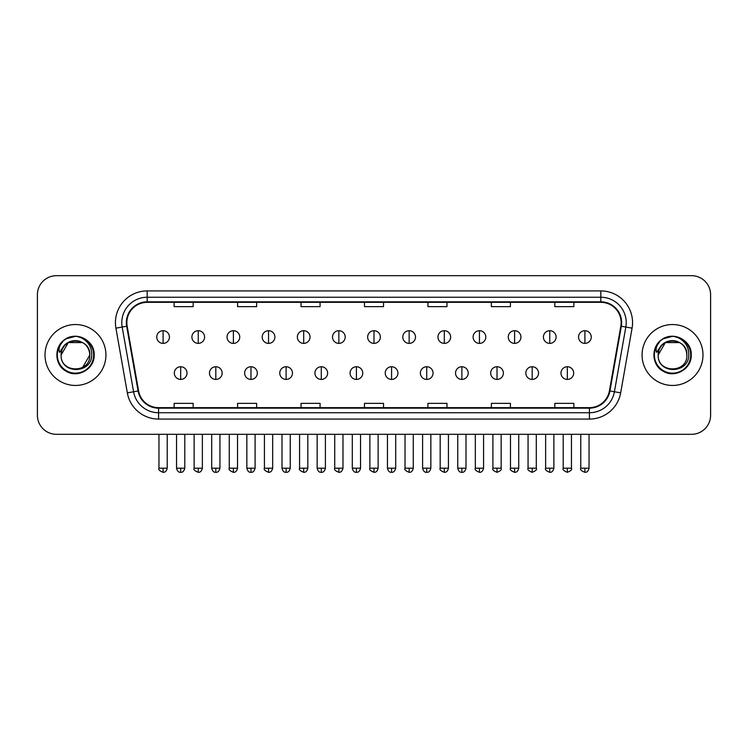 <?xml version="1.0" encoding="UTF-8"?>
<svg xmlns="http://www.w3.org/2000/svg" width="748" height="748" viewBox="0 0 748 748"><rect width="100%" height="100%" fill="white"/><g stroke="black" fill="none" stroke-linecap="round" stroke-linejoin="round"><path stroke-width="1.12" d="M45.011 355.001A30.453 30.453 0 0 0 75.473 385.454A30.453 30.453 0 0 0 105.926 355.001A30.453 30.453 0 0 0 75.473 324.539A30.453 30.453 0 0 0 45.011 355.001A30.453 30.453 0 0 0 75.473 385.454A30.453 30.453 0 0 0 105.926 355.001A30.453 30.453 0 0 0 75.473 324.539A30.453 30.453 0 0 0 45.011 355.001M642.074 355.001A30.453 30.453 0 0 0 672.527 385.454A30.453 30.453 0 0 0 702.989 355.001A30.453 30.453 0 0 0 672.527 324.539A30.453 30.453 0 0 0 642.074 355.001A30.453 30.453 0 0 0 672.527 385.454A30.453 30.453 0 0 0 702.989 355.001A30.453 30.453 0 0 0 672.527 324.539A30.453 30.453 0 0 0 642.074 355.001M126.861 322.64A20.308 20.308 0 0 1 147.169 302.332L600.831 302.332A20.308 20.308 0 0 1 620.831 326.165L609.414 390.886A20.308 20.308 0 0 1 589.424 407.66L158.576 407.66A20.308 20.308 0 0 1 138.586 390.886L127.169 326.165A20.308 20.308 0 0 1 126.861 322.64M126.356 322.64A20.813 20.813 0 0 0 126.674 326.25L138.081 390.97A20.813 20.813 0 0 0 158.576 408.165L589.424 408.165A20.813 20.813 0 0 0 609.919 390.97L621.326 326.25A20.813 20.813 0 0 0 600.831 301.827L147.169 301.827A20.813 20.813 0 0 0 126.356 322.64M115.921 328.148A31.725 31.725 0 0 1 147.169 290.916L600.831 290.916A31.725 31.725 0 0 1 632.079 328.148L620.662 392.868A31.725 31.725 0 0 1 589.424 419.076L158.576 419.076A31.725 31.725 0 0 1 127.338 392.868L115.921 328.148L122.176 327.044A25.376 25.376 0 0 1 147.169 297.255L600.831 297.255A25.376 25.376 0 0 1 625.824 327.044L614.417 391.765A25.376 25.376 0 0 1 589.424 412.737L158.576 412.737A25.376 25.376 0 0 1 133.583 391.765L122.176 327.044A25.376 25.376 0 0 1 121.784 322.64M710.6 294.721A19.037 19.037 0 0 0 691.563 275.685L56.437 275.685A19.037 19.037 0 0 0 37.4 294.721L37.4 415.271A19.037 19.037 0 0 0 56.437 434.308L691.563 434.308A19.037 19.037 0 0 0 710.6 415.271L710.6 294.721L710.6 415.271M609.919 390.97L614.417 391.765L625.824 327.044L632.079 328.148M364.482 302.332L364.482 306.633L383.518 306.633L383.518 302.332M301.033 302.332L301.033 306.633L320.069 306.633L320.069 302.332M237.584 302.332L237.584 306.633L256.62 306.633L256.62 302.332M174.134 302.332L174.134 306.633L193.171 306.633L193.171 302.332M427.931 302.332L427.931 306.633L446.967 306.633L446.967 302.332M491.38 302.332L491.38 306.633L510.416 306.633L510.416 302.332M554.829 302.332L554.829 306.633L573.866 306.633L573.866 302.332M383.518 407.66L383.518 403.359L364.482 403.359L364.482 407.66M320.069 407.66L320.069 403.359L301.033 403.359L301.033 407.66M256.62 407.66L256.62 403.359L237.584 403.359L237.584 407.66M193.171 407.66L193.171 403.359L174.134 403.359L174.134 407.66M446.967 407.66L446.967 403.359L427.931 403.359L427.931 407.66M510.416 407.66L510.416 403.359L491.38 403.359L491.38 407.66M573.866 407.66L573.866 403.359L554.829 403.359L554.829 407.66M37.4 294.721L37.4 415.271M691.563 275.685L56.437 275.685M56.437 434.308L691.563 434.308M163.092 330.7A6.349 6.349 0 0 0 156.753 337.039A6.349 6.349 0 0 0 163.092 343.388A6.349 6.349 0 0 0 169.441 337.039A6.349 6.349 0 0 0 163.092 330.7L163.092 343.388A6.349 6.349 0 0 0 169.441 337.039A6.349 6.349 0 0 0 163.092 330.7M180.67 366.735A6.349 6.349 0 0 0 174.321 373.084A6.349 6.349 0 0 0 180.67 379.423A6.349 6.349 0 0 0 187.019 373.084A6.349 6.349 0 0 0 180.67 366.735L180.67 379.423A6.349 6.349 0 0 0 187.019 373.084A6.349 6.349 0 0 0 180.67 366.735M198.248 330.7A6.349 6.349 0 0 0 191.899 337.039A6.349 6.349 0 0 0 198.248 343.388A6.349 6.349 0 0 0 204.587 337.039A6.349 6.349 0 0 0 198.248 330.7L198.248 343.388A6.349 6.349 0 0 0 204.587 337.039A6.349 6.349 0 0 0 198.248 330.7M233.395 330.7A6.349 6.349 0 0 0 227.055 337.039A6.349 6.349 0 0 0 233.395 343.388A6.349 6.349 0 0 0 239.743 337.039A6.349 6.349 0 0 0 233.395 330.7L233.395 343.388A6.349 6.349 0 0 0 239.743 337.039A6.349 6.349 0 0 0 233.395 330.7M268.551 330.7A6.349 6.349 0 0 0 262.202 337.039A6.349 6.349 0 0 0 268.551 343.388A6.349 6.349 0 0 0 274.89 337.039A6.349 6.349 0 0 0 268.551 330.7L268.551 343.388A6.349 6.349 0 0 0 274.89 337.039A6.349 6.349 0 0 0 268.551 330.7M303.697 330.7A6.349 6.349 0 0 0 297.349 337.039A6.349 6.349 0 0 0 303.697 343.388A6.349 6.349 0 0 0 310.046 337.039A6.349 6.349 0 0 0 303.697 330.7L303.697 343.388A6.349 6.349 0 0 0 310.046 337.039A6.349 6.349 0 0 0 303.697 330.7M215.817 366.735A6.349 6.349 0 0 0 209.477 373.084A6.349 6.349 0 0 0 215.817 379.423A6.349 6.349 0 0 0 222.165 373.084A6.349 6.349 0 0 0 215.817 366.735L215.817 379.423A6.349 6.349 0 0 0 222.165 373.084A6.349 6.349 0 0 0 215.817 366.735M250.973 366.735A6.349 6.349 0 0 0 244.624 373.084A6.349 6.349 0 0 0 250.973 379.423A6.349 6.349 0 0 0 257.312 373.084A6.349 6.349 0 0 0 250.973 366.735L250.973 379.423A6.349 6.349 0 0 0 257.312 373.084A6.349 6.349 0 0 0 250.973 366.735M286.119 366.735A6.349 6.349 0 0 0 279.78 373.084A6.349 6.349 0 0 0 286.119 379.423A6.349 6.349 0 0 0 292.468 373.084A6.349 6.349 0 0 0 286.119 366.735L286.119 379.423A6.349 6.349 0 0 0 292.468 373.084A6.349 6.349 0 0 0 286.119 366.735M61.794 350.681L61.112 355.001C60.326 374.477 91.836 374.122 91.733 355.001C91.789 347.081 88.255 341.34 81.139 337.75L76.848 336.348C71.677 336.039 67.114 337.554 63.169 340.901L60.588 344.613C59.008 347.268 58.662 349.849 59.55 352.355L64.169 345.501C68.47 341.2 73.594 339.779 79.531 341.238A14.343 14.343 0 0 0 61.794 350.681M82.645 342.575L68.302 342.575L61.13 355.001C60.251 336.497 90.695 336.497 89.816 355.001C90.695 373.504 60.251 373.504 61.13 355.001C60.251 336.497 90.695 336.497 89.816 355.001C90.695 373.504 60.251 373.504 61.13 355.001C60.251 336.497 90.695 336.497 89.816 355.001L82.645 367.418M79.531 341.238C85.936 343.519 89.367 348.11 89.816 355.001M63.215 340.873L66.114 338.797L75.613 336.291L66.114 338.797L63.215 340.873L66.114 338.797L75.613 336.291L66.114 338.797L63.215 340.873L66.114 338.797L75.613 336.291M63.169 340.901C74.071 330.214 95.043 339.489 94.173 355.001C94.809 368.829 77.773 378.666 66.114 371.195C53.819 364.837 53.819 345.165 66.114 338.797C77.773 331.327 94.809 341.163 94.173 355.001C94.809 368.829 77.773 378.666 66.114 371.195C53.819 364.837 53.819 345.165 66.114 338.797C77.773 331.327 94.809 341.163 94.173 355.001C94.809 368.829 77.773 378.666 66.114 371.195C53.819 364.837 53.819 345.165 66.114 338.797C77.773 331.327 94.809 341.163 94.173 355.001C94.809 368.829 77.773 378.666 66.114 371.195C53.819 364.837 53.819 345.165 66.114 338.797C77.773 331.327 94.809 341.163 94.173 355.001C94.809 368.829 77.773 378.666 66.114 371.195C53.819 364.837 53.819 345.165 66.114 338.797C75.829 334.272 84.066 336.123 90.845 344.342M658.848 350.681L658.165 355.001C657.38 374.477 688.899 374.122 688.786 355.001C688.852 347.081 685.318 341.34 678.193 337.75L673.911 336.348C668.74 336.039 664.177 337.554 660.232 340.901L657.642 344.613C656.071 347.268 655.725 349.849 656.604 352.355L661.232 345.501C665.533 341.2 670.657 339.779 676.594 341.238A14.343 14.343 0 0 0 658.848 350.681M676.594 341.238C682.999 343.519 686.43 348.11 686.87 355.001C687.749 373.504 657.305 373.504 658.184 355.001C657.305 336.497 687.749 336.497 686.87 355.001C687.749 373.504 657.305 373.504 658.184 355.001C657.305 336.497 687.749 336.497 686.87 355.001C687.749 336.497 657.305 336.497 658.184 355.001L665.355 342.575L679.698 342.575M660.269 340.873L663.177 338.797L672.676 336.291L663.177 338.797L660.269 340.873L663.177 338.797L672.676 336.291L663.177 338.797L660.269 340.873L663.177 338.797L672.676 336.291M660.232 340.901C671.124 330.214 692.106 339.489 691.236 355.001C691.872 368.829 674.836 378.666 663.177 371.195C650.882 364.837 650.882 345.165 663.177 338.797C674.836 331.327 691.872 341.163 691.236 355.001C691.872 368.829 674.836 378.666 663.177 371.195C650.882 364.837 650.882 345.165 663.177 338.797C674.836 331.327 691.872 341.163 691.236 355.001C691.872 368.829 674.836 378.666 663.177 371.195C650.882 364.837 650.882 345.165 663.177 338.797C674.836 331.327 691.872 341.163 691.236 355.001C691.872 368.829 674.836 378.666 663.177 371.195C650.882 364.837 650.882 345.165 663.177 338.797C674.836 331.327 691.872 341.163 691.236 355.001C691.872 368.829 674.836 378.666 663.177 371.195C650.882 364.837 650.882 345.165 663.177 338.797C672.882 334.272 681.129 336.123 687.908 344.342M338.853 330.7A6.349 6.349 0 0 0 332.505 337.039A6.349 6.349 0 0 0 338.853 343.388A6.349 6.349 0 0 0 345.193 337.039A6.349 6.349 0 0 0 338.853 330.7L338.853 343.388A6.349 6.349 0 0 0 345.193 337.039A6.349 6.349 0 0 0 338.853 330.7M374 330.7A6.349 6.349 0 0 0 367.651 337.039A6.349 6.349 0 0 0 374 343.388A6.349 6.349 0 0 0 380.349 337.039A6.349 6.349 0 0 0 374 330.7L374 343.388A6.349 6.349 0 0 0 380.349 337.039A6.349 6.349 0 0 0 374 330.7M409.147 330.7A6.349 6.349 0 0 0 402.807 337.039A6.349 6.349 0 0 0 409.147 343.388A6.349 6.349 0 0 0 415.495 337.039A6.349 6.349 0 0 0 409.147 330.7L409.147 343.388A6.349 6.349 0 0 0 415.495 337.039A6.349 6.349 0 0 0 409.147 330.7M321.275 366.735A6.349 6.349 0 0 0 314.927 373.084A6.349 6.349 0 0 0 321.275 379.423A6.349 6.349 0 0 0 327.615 373.084A6.349 6.349 0 0 0 321.275 366.735L321.275 379.423A6.349 6.349 0 0 0 327.615 373.084A6.349 6.349 0 0 0 321.275 366.735M356.422 366.735A6.349 6.349 0 0 0 350.083 373.084A6.349 6.349 0 0 0 356.422 379.423A6.349 6.349 0 0 0 362.771 373.084A6.349 6.349 0 0 0 356.422 366.735L356.422 379.423A6.349 6.349 0 0 0 362.771 373.084A6.349 6.349 0 0 0 356.422 366.735M391.578 366.735A6.349 6.349 0 0 0 385.229 373.084A6.349 6.349 0 0 0 391.578 379.423A6.349 6.349 0 0 0 397.917 373.084A6.349 6.349 0 0 0 391.578 366.735L391.578 379.423A6.349 6.349 0 0 0 397.917 373.084A6.349 6.349 0 0 0 391.578 366.735M444.303 330.7A6.349 6.349 0 0 0 437.954 337.039A6.349 6.349 0 0 0 444.303 343.388A6.349 6.349 0 0 0 450.651 337.039A6.349 6.349 0 0 0 444.303 330.7L444.303 343.388A6.349 6.349 0 0 0 450.651 337.039A6.349 6.349 0 0 0 444.303 330.7M479.449 330.7A6.349 6.349 0 0 0 473.11 337.039A6.349 6.349 0 0 0 479.449 343.388A6.349 6.349 0 0 0 485.798 337.039A6.349 6.349 0 0 0 479.449 330.7L479.449 343.388A6.349 6.349 0 0 0 485.798 337.039A6.349 6.349 0 0 0 479.449 330.7M514.605 330.7A6.349 6.349 0 0 0 508.257 337.039A6.349 6.349 0 0 0 514.605 343.388A6.349 6.349 0 0 0 520.945 337.039A6.349 6.349 0 0 0 514.605 330.7L514.605 343.388A6.349 6.349 0 0 0 520.945 337.039A6.349 6.349 0 0 0 514.605 330.7M549.752 330.7A6.349 6.349 0 0 0 543.413 337.039A6.349 6.349 0 0 0 549.752 343.388A6.349 6.349 0 0 0 556.101 337.039A6.349 6.349 0 0 0 549.752 330.7L549.752 343.388A6.349 6.349 0 0 0 556.101 337.039A6.349 6.349 0 0 0 549.752 330.7M584.908 330.7A6.349 6.349 0 0 0 578.559 337.039A6.349 6.349 0 0 0 584.908 343.388A6.349 6.349 0 0 0 591.247 337.039A6.349 6.349 0 0 0 584.908 330.7L584.908 343.388A6.349 6.349 0 0 0 591.247 337.039A6.349 6.349 0 0 0 584.908 330.7M426.725 366.735A6.349 6.349 0 0 0 420.385 373.084A6.349 6.349 0 0 0 426.725 379.423A6.349 6.349 0 0 0 433.073 373.084A6.349 6.349 0 0 0 426.725 366.735L426.725 379.423A6.349 6.349 0 0 0 433.073 373.084A6.349 6.349 0 0 0 426.725 366.735M461.881 366.735A6.349 6.349 0 0 0 455.532 373.084A6.349 6.349 0 0 0 461.881 379.423A6.349 6.349 0 0 0 468.22 373.084A6.349 6.349 0 0 0 461.881 366.735L461.881 379.423A6.349 6.349 0 0 0 468.22 373.084A6.349 6.349 0 0 0 461.881 366.735M497.027 366.735A6.349 6.349 0 0 0 490.688 373.084A6.349 6.349 0 0 0 497.027 379.423A6.349 6.349 0 0 0 503.376 373.084A6.349 6.349 0 0 0 497.027 366.735L497.027 379.423A6.349 6.349 0 0 0 503.376 373.084A6.349 6.349 0 0 0 497.027 366.735M532.183 366.735A6.349 6.349 0 0 0 525.835 373.084A6.349 6.349 0 0 0 532.183 379.423A6.349 6.349 0 0 0 538.523 373.084A6.349 6.349 0 0 0 532.183 366.735L532.183 379.423A6.349 6.349 0 0 0 538.523 373.084A6.349 6.349 0 0 0 532.183 366.735M567.33 366.735A6.349 6.349 0 0 0 560.981 373.084A6.349 6.349 0 0 0 567.33 379.423A6.349 6.349 0 0 0 573.679 373.084A6.349 6.349 0 0 0 567.33 366.735L567.33 379.423A6.349 6.349 0 0 0 573.679 373.084A6.349 6.349 0 0 0 567.33 366.735M600.831 290.916L600.831 301.827M122.176 327.044L126.674 326.25M158.576 419.076L158.576 408.165M589.424 408.165L589.424 419.076M127.338 392.868L138.081 390.97M621.326 326.25L625.824 327.044M147.169 290.916L147.169 301.827M614.417 391.765L620.662 392.868M163.092 468.192L158.969 468.192C158.137 469.51 159.511 470.885 163.092 472.315L163.092 468.192L167.215 468.192L167.215 434.308M180.67 468.192L176.547 468.192C177.267 471.128 178.641 472.502 180.67 472.315L180.67 468.192L184.793 468.192L184.793 434.308M198.248 468.192L194.125 468.192C193.283 469.51 194.658 470.885 198.248 472.315L198.248 468.192L202.371 468.192L202.371 434.308M233.395 468.192L229.271 468.192C228.439 469.51 229.814 470.885 233.395 472.315L233.395 468.192L237.518 468.192L237.518 434.308M268.551 468.192L264.418 468.192C263.586 469.51 264.96 470.885 268.551 472.315L268.551 468.192L272.674 468.192L272.674 434.308M303.697 468.192L299.574 468.192C298.733 469.51 300.107 470.885 303.697 472.315L303.697 468.192L307.821 468.192L307.821 434.308M215.817 468.192L211.693 468.192C212.413 471.128 213.788 472.502 215.817 472.315L215.817 468.192L219.94 468.192L219.94 434.308M250.973 468.192L246.849 468.192C247.569 471.128 248.944 472.502 250.973 472.315L250.973 468.192L255.096 468.192L255.096 434.308M286.119 468.192L281.996 468.192C282.716 471.128 284.09 472.502 286.119 472.315L286.119 468.192L290.243 468.192L290.243 434.308M60.588 344.613A18.148 18.148 0 0 0 75.473 373.149A18.148 18.148 0 0 0 81.139 337.75M657.642 344.613A18.148 18.148 0 0 0 672.527 373.149A18.148 18.148 0 0 0 678.193 337.75M338.853 468.192L334.721 468.192C333.889 469.51 335.263 470.885 338.853 472.315L338.853 468.192L342.977 468.192L342.977 434.308M374 468.192L369.877 468.192C369.035 469.51 370.41 470.885 374 472.315L374 468.192L378.123 468.192L378.123 434.308M409.147 468.192L405.023 468.192C404.191 469.51 405.566 470.885 409.147 472.315L409.147 468.192L413.279 468.192L413.279 434.308M321.275 468.192L317.152 468.192C317.872 471.128 319.246 472.502 321.275 472.315L321.275 468.192L325.399 468.192L325.399 434.308M356.422 468.192L352.299 468.192C353.019 471.128 354.393 472.502 356.422 472.315L356.422 468.192L360.545 468.192L360.545 434.308M391.578 468.192L387.455 468.192C388.175 471.128 389.549 472.502 391.578 472.315L391.578 468.192L395.701 468.192L395.701 434.308M444.303 468.192L440.179 468.192C439.338 469.51 440.712 470.885 444.303 472.315L444.303 468.192L448.426 468.192L448.426 434.308M479.449 468.192L475.326 468.192C474.494 469.51 475.868 470.885 479.449 472.315L479.449 468.192L483.582 468.192L483.582 434.308M514.605 468.192L510.482 468.192C509.64 469.51 511.015 470.885 514.605 472.315L514.605 468.192L518.729 468.192L518.729 434.308M549.752 468.192L545.629 468.192C544.796 469.51 546.171 470.885 549.752 472.315L549.752 468.192L553.875 468.192L553.875 434.308M584.908 468.192L580.785 468.192C579.943 469.51 581.318 470.885 584.908 472.315L584.908 468.192L589.031 468.192L589.031 434.308M426.725 468.192L422.601 468.192C423.321 471.128 424.696 472.502 426.725 472.315L426.725 468.192L430.848 468.192L430.848 434.308M461.881 468.192L457.757 468.192C458.477 471.128 459.852 472.502 461.881 472.315L461.881 468.192L466.004 468.192L466.004 434.308M497.027 468.192L492.904 468.192C492.072 469.51 493.446 470.885 497.027 472.315L497.027 468.192L501.151 468.192L501.151 434.308M532.183 468.192L528.06 468.192C527.218 469.51 528.593 470.885 532.183 472.315L532.183 468.192L536.307 468.192L536.307 434.308M567.33 468.192L563.207 468.192C562.374 469.51 563.749 470.885 567.33 472.315L567.33 468.192L571.453 468.192L571.453 434.308M158.969 468.192L158.969 434.308M167.215 468.192C166.495 471.128 165.121 472.502 163.092 472.315M176.547 468.192L176.547 434.308M184.793 468.192C184.073 471.128 182.699 472.502 180.67 472.315M194.125 468.192L194.125 434.308M202.371 468.192C201.651 471.128 200.277 472.502 198.248 472.315M229.271 468.192L229.271 434.308M237.518 468.192C236.798 471.128 235.424 472.502 233.395 472.315M264.418 468.192L264.418 434.308M272.674 468.192C271.954 471.128 270.58 472.502 268.551 472.315M299.574 468.192L299.574 434.308M307.821 468.192C307.101 471.128 305.726 472.502 303.697 472.315M211.693 468.192L211.693 434.308M219.94 468.192C219.22 471.128 217.846 472.502 215.817 472.315M246.849 468.192L246.849 434.308M255.096 468.192C254.376 471.128 253.002 472.502 250.973 472.315M281.996 468.192L281.996 434.308M290.243 468.192C289.523 471.128 288.148 472.502 286.119 472.315M334.721 468.192L334.721 434.308M342.977 468.192C342.257 471.128 340.882 472.502 338.853 472.315M369.877 468.192L369.877 434.308M378.123 468.192C377.403 471.128 376.029 472.502 374 472.315M405.023 468.192L405.023 434.308M413.279 468.192C412.559 471.128 411.185 472.502 409.147 472.315M317.152 468.192L317.152 434.308M325.399 468.192C324.679 471.128 323.304 472.502 321.275 472.315M352.299 468.192L352.299 434.308M360.545 468.192C359.825 471.128 358.451 472.502 356.422 472.315M387.455 468.192L387.455 434.308M395.701 468.192C394.981 471.128 393.607 472.502 391.578 472.315M440.179 468.192L440.179 434.308M448.426 468.192C447.706 471.128 446.332 472.502 444.303 472.315M475.326 468.192L475.326 434.308M483.582 468.192C482.862 471.128 481.478 472.502 479.449 472.315M510.482 468.192L510.482 434.308M518.729 468.192C518.009 471.128 516.634 472.502 514.605 472.315M545.629 468.192L545.629 434.308M553.875 468.192C553.155 471.128 551.781 472.502 549.752 472.315M580.785 468.192L580.785 434.308M589.031 468.192C588.311 471.128 586.937 472.502 584.908 472.315M422.601 468.192L422.601 434.308M430.848 468.192C430.128 471.128 428.754 472.502 426.725 472.315M457.757 468.192L457.757 434.308M466.004 468.192C465.284 471.128 463.91 472.502 461.881 472.315M492.904 468.192L492.904 434.308M501.151 468.192C501.992 469.51 500.618 470.885 497.027 472.315M528.06 468.192L528.06 434.308M536.307 468.192C537.139 469.51 535.764 470.885 532.183 472.315M563.207 468.192L563.207 434.308M571.453 468.192C572.295 469.51 570.92 470.885 567.33 472.315"/></g></svg>
